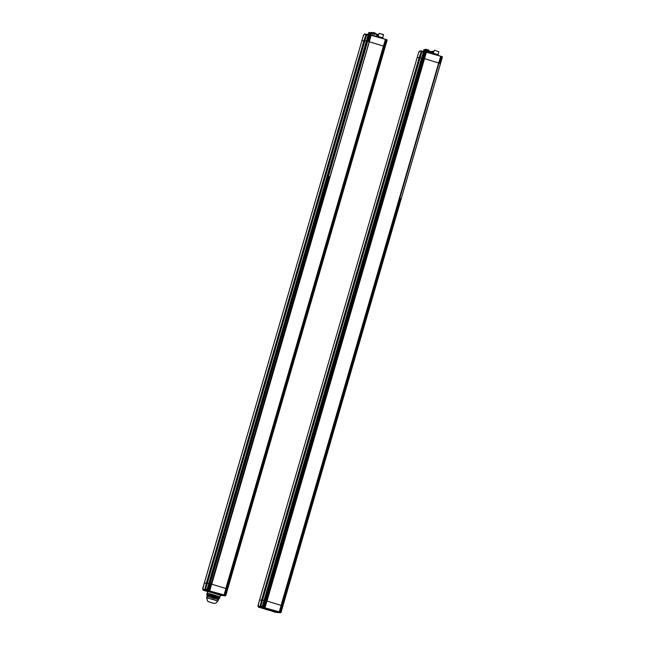 <?xml version="1.0" encoding="UTF-8"?>
<svg xmlns="http://www.w3.org/2000/svg" width="645" height="645" viewBox="0 0 645 645"><rect width="100%" height="100%" fill="white"/><g stroke="black" fill="none" stroke-linecap="round" stroke-linejoin="round"><path stroke-width="0.97" d="M262.628 606.913L261.975 606.792L262.152 606.171L262.838 606.477L264.466 600.406L265.353 600.576L264.039 600.342L264.466 600.406L422.056 57.977L421.628 57.913L422.943 58.155L422.056 57.977L423.692 52.358L424.442 51.318L425.176 51.463M422.499 51.124L421.959 51.39L420.097 57.792L421.628 57.913L423.257 52.293L423.725 52.285M419.911 57.945L260.467 606.768L262.33 600.366L261.572 600.14L262.33 600.366L421.653 51.1M259.927 607.082L260.467 606.768L259.927 607.042L259.951 606.598L421.451 51.036M417.17 57.599L419.161 57.719L421.387 51.028L420.048 50.923M281.212 611.742L440.479 63.621L439.898 63.307L440.479 63.629L442.115 57.994L281.026 612.428A0.403 0.403 174 0 1 280.527 612.702L279.293 611.831L279.43 612.323L264.466 607.743M426.176 51.777L424.531 58.655L439.019 63.065L440.648 56.615L441.664 56.881L439.801 63.275L439.019 63.065L439.898 63.307L441.76 56.905L442.325 57.115L442.115 57.969L442.349 57.05A0.403 0.403 174 0 1 442.333 57.203M424.023 51.64L425.692 51.592L424.805 51.753L425.676 51.987L423.813 58.389L422.943 58.155L423.91 58.413L425.773 52.019L426.393 52.253L265.079 607.477L264.458 607.243L266.32 600.842L266.877 601.035L424.466 58.614L423.91 58.413L424.466 58.614L426.321 52.213L440.946 56.317L426.248 51.818L440.93 56.309M438.673 63L440.608 56.607L441.228 56.365M264.619 607.759L266.877 601.035L265.353 600.576L424.805 51.753L423.95 51.6L423.789 52.172M423.418 52.148L422.685 51.85L423.289 51.189L421.951 51.39L420.097 57.792L421.628 57.913L264.039 600.342L262.507 600.213L260.653 606.614L262.725 607.598L258.242 606.421A0.403 0.403 0 0 0 258.508 606.921L258.242 606.421M419.177 51.963L419.548 51.197A0.403 0.403 0 0 1 419.968 50.907L418.815 51.931L417.178 57.558L419.161 57.719L261.572 600.14L259.572 599.979L417.178 57.558M423.289 51.189L423.281 51.189A0.403 0.403 0 0 0 423.201 51.173L421.951 51.39M438.721 63L440.906 56.309M427.829 50.237L430.03 51.245L424.015 49.488L427.829 50.237M424.071 50.213L429.578 51.818M430.812 52.277L430.997 51.415L433.738 52.052M430.747 51.552L433.682 52.237M430.57 52.14L433.513 52.817L430.683 52.124L430.304 53.059M438.882 51.737L434.472 50.245L438.882 51.745L438.036 54.656L433.553 53.406M437.753 54.889L433.48 53.648M436.351 54.422L438.544 55.43L432.529 53.68L436.351 54.422M428.441 49.923L428.611 50.487M428.336 50.399L425.603 49.246L428.385 49.875M428.377 49.867L426.055 49.302M433.851 51.648L433.287 51.923M432.819 51.793L432.344 51.302L433.448 51.447M423.499 51.237L423.942 50.068L429.86 51.826L430.03 51.245M423.394 52.14L423.305 51.487L423.942 51.608M274.689 611.984L274.085 611.847L274.681 612.057M279.245 612.436L278.632 612.299L279.229 612.5M263.152 607.517L262.539 607.372L263.136 607.582M259.355 607.292L258.742 607.155L259.338 607.356M207.553 589.385L209.214 583.507L210.109 583.677L208.786 583.443L209.214 583.507L366.803 41.078L366.376 41.014L367.698 41.256L366.803 41.078L368.44 35.459L369.19 34.419L369.924 34.564M367.247 34.225L366.715 34.491L364.844 40.893L366.376 41.014L368.013 35.386L368.48 35.386M366.529 34.645L205.223 589.869L207.077 583.467L206.327 583.241L207.077 583.467L366.4 34.201M204.683 590.183L205.223 589.869L204.86 590.199L204.707 589.699L366.199 34.137M361.918 40.7L363.917 40.812L366.134 34.12L364.796 34.024M223.364 595.537L225.266 595.714A0.403 0.403 -6 0 0 225.766 595.44L225.202 595.23L227.064 588.829L227.637 589.143L385.226 46.722L384.646 46.408L385.226 46.722L386.871 41.046M225.266 595.714L224.049 594.924L225.952 588.538L211.625 584.136L209.835 590.57L209.214 590.336L211.068 583.943L211.625 584.136L369.214 41.707L368.658 41.514L369.214 41.707L370.899 34.854L369.279 41.756L383.767 46.166L385.396 39.708L386.411 39.974L384.557 46.376L383.767 46.166L384.646 46.408L386.508 40.006L387.081 40.216L386.863 41.103M368.779 34.733L369.964 34.564L369.553 34.854L370.423 35.088L368.569 41.49L367.698 41.256L368.658 41.514L370.52 35.112L385.694 39.418M383.42 46.093L225.806 588.506L211.737 584.201L369.327 41.772L383.396 46.077M368.835 34.435L368.053 34.588L368.698 34.709L368.537 35.273M368.174 35.249L367.432 34.951L368.037 34.282L366.707 34.491L205.4 589.715L207.472 590.699L202.99 589.522A0.403 0.403 0 0 0 203.264 590.022L202.699 588.748M368.432 35.273L367.432 34.951M205.223 589.869L364.53 40.99L366.013 34.475L364.312 34.298L364.715 34.008A0.403 0.403 0 0 0 364.296 34.298L363.562 35.032L361.934 40.659L363.917 40.812L206.327 583.241L204.344 583.08L361.934 40.659M368.037 34.29L368.045 34.29A0.403 0.403 0 0 0 367.956 34.274L366.707 34.491M227.637 589.151L387.097 40.151A0.403 0.403 174 0 1 387.089 40.304M383.469 46.101L385.331 39.7L386.798 39.716A0.403 0.403 174 0 1 387.081 40.216L227.629 589.038L227.04 588.821M370.44 34.693L371.141 35.354L211.689 584.176L369.327 41.772M383.388 46.093L385.807 39.426L370.996 34.919L385.678 39.41M368.827 33.314L369.013 32.452L371.069 32.903M368.763 32.589L371.02 33.08M368.585 33.177L370.851 33.661L368.585 33.177L368.247 34.346M377.059 34.765L378.486 35.153M377.003 34.943L378.43 35.338M376.833 35.523L378.268 35.918L376.833 35.523M376.519 36.604L370.593 34.532L375.713 36.136M371.173 33.508L371.359 32.637L374.93 33.524L376.986 34.274L376.68 35.104M371.109 32.774L377.123 34.524M374.753 34.306L370.931 33.363L374.753 34.306M383.63 34.838L379.228 33.346L383.493 34.588L382.783 37.757L378.301 36.507M382.509 37.982L378.236 36.749M381.098 37.523L383.299 38.531L377.285 36.773L381.098 37.523M374.479 32.855L374.874 33.508M374.35 33.355L374.471 32.951L372.705 32.532L374.471 32.831L372.923 32.5M375.632 33.298L374.987 33.113L375.809 33.806M378.607 34.749L378.034 35.023M377.567 34.895L377.317 34.37M378.196 34.548L377.768 34.411M371.439 34.895L370.899 34.854M259.58 600.027L261.572 600.14L259.927 607.042L258.516 606.929L260.451 607.59A0.403 0.403 0 0 0 260.669 607.775L264.845 609.033L260.661 607.767M264.523 607.719L263.499 606.977L265.353 600.576L266.224 600.809L264.369 607.211L262.717 606.864M438.745 63L279.269 611.823L281.196 605.437L266.941 601.084M282.252 605.711L281.196 605.437L282.212 605.703L280.357 612.105L279.341 611.839L438.785 63.008M280.519 612.613A0.403 0.403 -6 0 0 281.018 612.339L280.454 612.129L282.212 605.703M282.308 605.728L282.881 605.937L282.268 605.72L400.626 198.475M261.604 606.292L262.402 605.961L264.039 600.342L262.515 600.213L420.105 57.792L260.644 606.614L261.749 607.187L261.604 606.292L262.144 606.211M264.885 609.049L268.497 610.162M263.063 607.88L276.02 611.726L269.32 610.186L263.063 607.88M263.998 608.171L275.036 611.476L263.998 608.171M260.644 606.614L262.709 607.469M263.628 607.55L262.402 605.961L262.95 606.05L262.942 607.324L263.628 607.55L262.684 607.469M279.43 612.323L279.341 611.839L264.579 607.751M268.28 610.009L276.463 612.419L279.067 612.629M276.641 612.436L276.479 612.419A0.403 0.403 0 0 0 276.56 612.436L278.245 612.323M278.93 612.613L279.874 612.694A0.403 0.403 0 0 1 279.793 612.694L278.616 612.436M264.998 607.622L424.531 58.655L266.99 601.1L281.059 605.405L438.648 62.976L424.579 58.671M275.697 611.524L275.101 611.444M263.757 608.146L263.208 607.896M204.328 583.12L206.327 583.241L204.675 590.135L203.264 590.022L205.199 590.691A0.403 0.403 0 0 0 205.416 590.876L207.625 591.546L205.416 590.876M208.786 583.443L207.263 583.314L364.852 40.893L366.376 41.014L208.786 583.443L207.263 583.314L205.4 589.715L206.497 590.288L206.714 589.909L206.352 589.393L207.15 589.062L208.786 583.443M368.698 34.701L369.553 34.854L210.109 583.677L210.98 583.91L210.109 583.677L208.246 590.078L207.472 589.957M211.068 583.943L209.117 590.312L207.432 590.57L205.4 589.715M345.333 181.559L227.016 588.812L225.952 588.538L226.967 588.804L225.105 595.198L224.089 594.932L383.541 46.109M207.376 590.014L206.714 589.909L206.892 589.312M207.287 589.312L207.706 589.151L207.698 590.425M383.493 46.101L224.178 595.416L208.464 590.57M224.178 595.416L224.089 594.932L209.327 590.852L211.697 584.176M225.968 594.843L225.782 595.529A0.403 0.403 174 0 1 225.274 595.803M223.13 595.464L220.88 595.158L223.75 595.682L223.355 595.214M222.993 595.424L221.227 595.52A0.403 0.403 0 0 0 221.308 595.537L223.178 595.359M224.5 595.762L223.823 595.73M209.746 590.723L209.319 590.86M220.018 596.73L207.198 593.005L220.018 596.73L220.469 595.174L207.65 591.457L206.86 594.166L219.679 597.891L220.018 596.73M217.446 599.536L213.543 597.875L207.843 596.746M208.142 595.569L213.882 596.714L218.873 598.496L218.534 599.665L206.884 596.278L207.432 595.093L215.535 597.222L217.825 598.383M207.916 594.682L211.512 595.166L219.679 597.899M219.566 598.278L206.747 594.561L206.86 594.166L214.188 595.924L219.566 598.278M218.849 598.576L207.029 595.077L218.849 598.576M219.05 598.568L219.55 598.294L217.881 597.528L213.261 596.077L208.577 594.827L206.755 594.577L207.029 595.077M216.793 600.882L213.124 599.302L207.69 598.238M218.534 599.665L217.889 601.011L206.706 597.762L206.884 596.278M209.657 602.107L213.052 603.139L209.657 602.107M213.052 603.139L209.657 602.107L213.052 603.139M223.992 595.537L224.589 595.746L223.992 595.537M207.9 590.618L208.496 590.82L207.883 590.683M209.286 590.635C209.633 591.449 206.037 590.352 206.722 589.885L206.908 589.264L207.537 589.385M204.102 590.393L204.699 590.602L204.086 590.457M202.973 589.659L203.127 589.038M209.27 590.82L329.345 176.674M227.637 589.143L225.992 594.803M345.285 181.543L384.557 46.376L345.381 181.576M384.541 193.556L423.91 58.413L384.638 193.589M419.564 51.197L421.258 51.374L419.774 57.889L260.467 606.768M384.589 193.573L266.272 600.826M279.745 612.371L440.882 56.663L442.051 56.615A0.403 0.403 174 0 1 442.325 57.115L281.236 611.71M418.799 51.979L257.952 605.647M441.769 56.51L442.349 57.05M441.68 56.486L441.051 56.325M428.538 49.947L428.401 50.415M432.94 51.826L433.077 51.334M433.013 51.31L432.569 51.278M424.088 51.334L423.305 51.487M273.827 611.758L275.544 612.282L273.827 611.758M278.374 612.21L280.091 612.734L278.374 612.21M262.281 607.284L264.007 607.808L262.281 607.284M258.484 607.066L260.201 607.59L258.484 607.066M258.226 606.558L258.177 606.566C257.492 607.034 261.08 608.122 260.741 607.308M368.44 35.273L367.481 35.346M363.554 35.072L202.651 588.716L203.78 589.328M386.516 39.611L387.097 40.151M385.807 39.426L224.492 595.472M374.963 32.992L374.818 33.492M372.028 32.742L373.141 32.968M372.625 32.798L370.811 32.403M377.688 34.927L377.833 34.435M364.111 34.862L364.328 34.225M258.322 605.631L259.032 606.227M258.089 605.857L259.588 599.979M279.753 612.661L280.527 612.702M263.716 607.477L262.942 607.324M258.5 606.921L260.975 607.727L260.83 607.292M261.757 607.284L260.338 607.026M261.418 607.203L262.604 607.348M264.152 607.59L264.369 607.211L264.248 607.622M272.811 611.452L272.65 611.436A0.403 0.403 0 0 0 272.73 611.452L273.133 611.484M263.797 608.654L270.029 610.347M273.012 611.468L276.471 612.419M277.874 612.218L277.318 612.153M277.439 612.452L276.955 612.331M276.165 612.065L278.882 612.331M277.995 611.645L280.269 612.637M263.62 607.55L264.781 607.945L264.627 607.517M202.836 588.958L204.344 583.08M220.437 595.279L221.227 595.52L220.437 595.279M220.469 595.174L207.65 591.457M203.264 590.022L204.562 590.425M206.505 590.385L205.094 590.127M205.892 590.28L207.351 590.449M206.827 589.522L206.352 589.393M222.622 595.319L222.073 595.254M222.444 595.279L223.63 595.432M222.751 594.746L225.782 595.529M209.375 590.618L209.528 591.046L207.803 590.473L207.497 589.345M223.122 595.303L224.847 595.835L223.122 595.303M207.037 590.385L208.754 590.909L207.037 590.385M203.231 590.167L204.957 590.691L203.231 590.167M419.919 57.945L421.774 51.544M423.838 50.076L424.007 49.496M434.222 50.391L433.375 53.301M429.562 52.834L429.86 51.826M419.508 51.261L419.363 51.761M273.52 611.258C272.827 611.726 276.423 612.823 276.076 612.008M278.068 611.71C277.382 612.169 280.97 613.266 280.631 612.452M261.975 606.792C261.289 607.251 264.885 608.348 264.539 607.534M258.177 606.566L258.355 605.945M386.428 39.579L386.008 39.466M378.97 33.492L378.123 36.402M374.995 32.992L375.906 33.467M376.615 36.281L376.954 35.112M370.593 34.532L370.931 33.363M368.053 34.588L367.876 35.209M265.337 608.759L264.797 609.033M268.207 609.67L272.642 611.436M278.737 612.557L278.608 612.113M281.026 612.428L280.277 612.637M204.57 590.425L205.731 590.828L205.578 590.393M220.921 595.158L222.485 595.287M217.889 601.011C214.527 605.155 213.721 602.72 211.213 602.688L208.367 601.535C207.835 601.882 207.279 600.624 206.706 597.762M222.815 594.811C222.13 595.271 225.726 596.367 225.379 595.553M202.925 589.667C202.24 590.127 205.836 591.223 205.489 590.409"/></g></svg>
